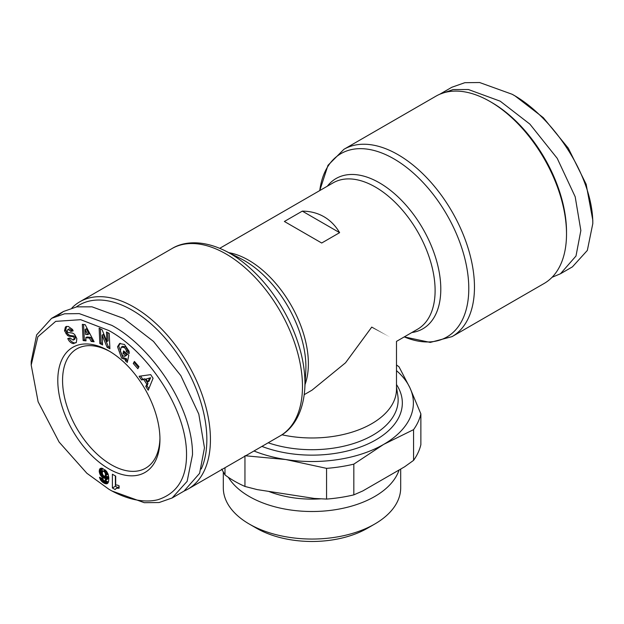 <?xml version="1.0" encoding="UTF-8"?>
<svg xmlns="http://www.w3.org/2000/svg" width="624" height="624" viewBox="0 0 624 624"><rect width="100%" height="100%" fill="white"/><g stroke="black" fill="none" stroke-linecap="round" stroke-linejoin="round"><path stroke-width="0.94" d="M120.19 343.255L118.716 346.094L122.795 357.466L126.571 358.792L125.377 359.486L121.602 358.153L117.523 346.78L119.566 343.535L124.449 344.479L129.012 351.133A6.209 3.588 60 0 1 129.129 353.597L126.274 351.413A2.519 1.451 -120 0 0 125.783 349.237L124.426 347.576L121.212 347.155L120.323 351.257L122.639 355.641L124.613 356.413L126.235 355.54M124.472 351.647L124.238 352.763L126.875 354.939L125.681 355.625L123.045 353.449L123.575 350.906L128.794 355.212L127.304 362.396L125.385 360.812L125.377 359.486M126.875 354.939L125.806 355.719M124.613 356.413L125.681 355.625M129.176 352.154L127.468 350.743L126.266 351.429L127.468 350.743A2.519 1.451 -120 0 0 126.976 348.543L125.619 346.889L122.663 346.289L121.212 347.155M69.131 338.216L69.225 338.426C70.45 340.922 72.228 342.428 74.56 342.943L73.367 343.637C71.035 343.114 69.256 341.609 68.032 339.121L67.774 338.543L70.091 337.982L73.133 340.127L74.279 338.192A1.342 0.772 -120 0 0 73.367 336.859A1.342 0.772 -120 0 0 73.024 336.734L69.326 336.227A5.039 2.909 60 0 1 67.314 335.244L64.514 330.79L65.419 327.023L66.121 326.617M66.612 326.336L65.715 330.104L67.127 333.083L65.933 333.778M66.027 326.664L68.242 326.407L72.485 329.425L73.148 330.868L70.886 331.414L68.141 329.441L67.111 330.634A1.342 0.772 -120 0 0 68.39 332.522L72.017 333.021A5.039 2.909 60 0 1 73.281 333.489A5.039 2.909 60 0 1 74.864 334.823L76.822 338.598L76.37 342.381L73.367 343.637M111.852 490.948L108.865 489.224L111.852 490.948L144.284 502.687L159.128 502.531L172.138 497.968L187.13 481.354L192.512 454.732C192.886 406.692 151.46 346.788 111.852 325.377L79.232 313.615L64.561 313.802L51.574 318.357L36.621 334.893L31.2 361.6L31.2 365.048L38.119 401.762L59.101 442.049L86.884 473.281L108.865 489.224C119.769 495.698 139.62 504.231 157.856 499.73C176.959 493.537 186.514 478.53 186.537 454.717C186.849 408.431 146.796 351.047 108.865 330.548L80.683 319.691L55.708 321.36L37.846 336.788L31.2 365.048M439.663 94.294L451.862 87.251L464.825 82.696L479.606 82.524L512.148 94.271C551.795 115.752 593.042 175.336 592.8 223.626L587.34 250.411L572.426 266.861L560.477 273.757L552.045 277.306M159.939 437.978A68.858 39.757 60 0 1 145.688 468.14A68.858 39.757 60 0 1 111.259 464.732A68.858 39.757 60 0 1 66.269 404.056A68.858 39.757 60 0 1 76.83 348.871A68.858 39.757 60 0 1 110.081 351.616M108.872 350.906A72.244 41.707 60 0 1 159.947 439.382A72.244 41.707 60 0 1 108.865 468.874A72.244 41.707 60 0 1 57.79 380.398A72.244 41.707 60 0 1 108.865 350.906A72.244 41.707 60 0 1 108.872 350.906L108.865 350.906M119.067 485.823A8.167 4.711 60 0 1 119.114 485.846L119.114 488.225L116.571 488.202L115.097 489.52L112.398 487.968L112.398 474.24L115.69 476.135L115.69 485.137A8.167 4.711 60 0 1 119.067 485.823M74.279 338.192L75.473 337.498A1.342 0.772 -120 0 0 74.56 336.172A1.342 0.772 -120 0 0 74.225 336.047L73.024 336.734M201.271 469.022A105.612 60.98 -120 0 0 206.848 439.553A105.612 60.98 -120 0 0 158.699 331.141A105.612 60.98 -120 0 0 76.339 306.93M184.337 490.924A108.147 62.439 -120 0 0 188.035 489.06A108.147 62.439 -120 0 0 210.436 439.553A108.147 62.439 -120 0 0 133.957 307.094A108.147 62.439 -120 0 0 79.888 301.743A108.147 62.439 -120 0 0 71.955 307.913M343.925 149.3L435.965 96.158A108.147 62.439 60 0 1 490.043 101.517L491.829 102.554A105.612 60.98 60 0 1 566.514 231.902L566.514 233.969A108.147 62.439 60 0 1 544.112 283.483L452.072 336.617A108.147 62.439 60 0 0 468.647 249.959A108.147 62.439 60 0 0 397.995 154.658A108.147 62.439 60 0 0 343.925 149.3L327.998 165.298L319.761 190.562A105.877 61.129 60 0 1 393.923 158.863A105.877 61.129 60 0 1 468.608 282.446A105.877 61.129 60 0 1 404.266 336.905L430.271 342.42L452.072 336.617M490.043 101.517L490.043 101.517A108.147 62.439 60 0 1 566.514 233.969M323.95 216.723C330.322 220.42 335.54 225.732 339.62 232.666L321.695 243.017L284.38 221.473L302.305 211.13C310.354 211.193 317.561 213.057 323.95 216.723M304.239 394.657L312 390.172L345.556 362.77L371.748 327.101C403.978 345.712 403.978 345.712 371.748 327.109M281.939 434.78A84.49 48.781 0 0 0 371.748 423.688A84.49 48.781 0 0 0 396.49 389.197L396.49 341.39L417.612 329.199A84.49 48.781 -120 0 0 430.56 261.495A84.49 48.781 -120 0 0 375.367 187.036A84.49 48.781 -120 0 0 333.122 182.855L219.742 248.313M221.715 469.123L224.999 474.942A109.84 63.414 0 0 0 234.335 481.073A109.84 63.414 0 0 0 244.951 486.455L244.951 456.199M268.593 491.369A76.885 44.39 0 0 0 320.783 498.833M228.353 477.329A88.694 51.207 0 0 0 374.72 496.509A88.694 51.207 0 0 0 399.095 469.989M223.306 471.986L223.306 487.843A88.694 51.207 0 0 0 249.28 524.051L249.28 524.051A88.694 51.207 0 0 0 374.72 524.051L374.72 524.051A88.694 51.207 0 0 0 400.694 487.843L400.694 469.061M256.448 528.193L249.28 524.051L256.456 528.193A78.554 45.357 0 0 0 256.456 528.193A78.554 45.357 0 0 0 367.552 528.193L374.72 524.051M100.425 475.192L99.232 471.487L100.168 468.507L102.531 468.406L106.525 471.299L108.217 474.49L108.833 477.875L108.615 481.478L107.523 483.46L104.536 483.389L102.297 481.993L100.441 479.801L99.473 477.235L102.695 478.639L103.857 480.745L104.481 480.925L105.253 480.129L105.557 477.961L102.983 477.812L100.425 475.192L102.476 474.006M134.41 361.436L138.988 366.655L137.842 368.714L133.263 363.496L134.41 361.436M145.798 386.482L146.812 384.228L143.731 379.517L141.515 379.938L139.113 376.256L150.712 374.642L153.075 378.269L148.239 390.218L145.798 386.482L146.991 385.796L148.005 383.534L146.812 384.228M91.166 341.437L89.482 338.083L85.784 337.678L86.026 340.876L83.14 340.556L82.329 324.355L85.176 324.675L94.099 341.765L91.166 341.437L92.36 340.751L90.683 337.389L89.482 338.083M99.832 343.528L99.146 328.193L102.063 329.706L106.899 341.546L106.478 331.984L109.216 333.395L109.902 348.73L107.094 347.279L102.133 335.135L102.57 344.939L99.832 343.528L101.026 342.833L102.508 343.606M115.385 475.964L115.385 486.244L112.398 487.968M115.385 486.244L117.647 487.547M116.532 488.218L116.025 488.483M119.114 486.736L116.571 488.202M119.114 486.915L117.07 488.093M119.114 487.204L117.655 488.046M119.114 487.648L118.342 488.093M99.863 474.1L102.297 472.696M102.398 473.741L100.292 474.958M102.866 474.926L100.979 476.018M103.428 475.644L101.579 476.713M104.286 476.12L102.235 477.305M105.495 475.761L105.932 476.065L102.944 477.789M105.932 476.065L102.983 477.812M105.971 476.089L106.712 476.432L103.724 478.156M106.712 476.432L107.344 476.557L104.356 478.28M107.344 476.557L104.419 478.28M107.406 476.557L104.996 478.202M107.983 476.479L105.557 477.961M108.545 476.237L108.498 476.837L105.511 478.561M108.498 476.837L108.389 477.758L105.401 479.482M108.389 477.758L108.241 478.405L105.253 480.129M108.241 478.405L105.089 480.527M108.077 478.803L104.98 480.667M100.012 477.469L99.583 477.719M101.119 477.953L99.895 478.655M102.172 478.413L100.285 479.505M102.554 478.577L100.441 479.801M102.913 479.513L100.979 480.628M103.436 480.34L101.626 481.385M103.522 480.425L101.704 481.471M104.263 480.862L102.297 481.993M105.464 480.394L105.994 480.784L103.007 482.508M105.994 480.784L106.813 481.291L103.826 483.015M106.813 481.291L107.523 481.666L104.536 483.389M107.523 481.666L108.241 481.946L105.253 483.67M108.295 482.438L105.908 483.811M107.999 482.953L106.501 483.818M107.617 483.382L107.047 483.709M101.088 468.179L99.762 468.944M101.174 468.164L99.723 469.006M101.829 468.211L99.442 469.591M102.313 468.343L99.271 470.27M102.258 468.546L102.203 469.349L99.216 471.073M102.203 469.349L99.232 471.487M102.219 469.763L102.32 470.636L99.333 472.36M102.32 470.636L102.531 471.518L99.544 473.242M134.901 362.006L133.263 363.496M134.456 362.809L138.536 367.458M143.731 379.517L144.932 378.823L148.005 383.534M148.863 388.666L146.991 385.796M140.618 376.046L142.717 379.252L141.515 379.938M142.717 379.252L144.932 378.823M85.784 337.678L86.978 336.983L90.683 337.389M93.647 340.891L92.36 340.751M83.569 324.496L84.334 339.869L83.14 340.556M84.334 339.869L85.964 340.049M126.571 358.792L126.578 360.118L125.385 360.812M126.578 360.118L127.6 360.961M124.238 352.763L123.045 353.449M67.127 333.083L68.515 334.55A5.039 2.909 -120 0 0 70.52 335.533L74.225 336.047M75.473 337.498L74.771 339.261L73.57 339.947M74.56 342.943L76.034 342.732M67.766 329.589L69.334 328.754L71.815 330.143L72.08 330.728L70.886 331.414M72.08 330.728L72.985 330.509M100.402 328.848L101.026 342.833M107.094 347.279L108.287 346.593L103.327 334.448L102.133 335.135M108.287 346.593L109.84 347.389M107.734 332.631L108.1 340.852L106.899 341.546M105.113 469.934L102.422 471.767L102.383 473.694L103.295 475.543L104.528 476.198L108.1 474.162M150.618 377.731L146.008 379.08L147.857 381.904L149.05 381.217L150.618 377.731L146.008 379.08M88.951 333.941L86.354 328.762L85.16 329.449L85.535 334.386L87.758 334.628L88.951 333.941M172.138 497.968L184.088 491.065L199.602 473.327L204.461 447.829L198.799 414.086L180.835 375.656L153.496 341.429L123.802 318.482L92.009 306.829L76.76 306.86L63.523 311.462L57.923 315.471M105.589 470.34L103.795 471.37L103.132 471.167L105.183 469.989M106.135 470.878L104.411 471.869L103.795 471.37M106.766 471.635L104.972 472.672L104.411 471.869M106.915 471.845L104.972 472.672M107.383 472.586L105.355 473.749L105.074 472.906M107.757 473.335L105.448 474.669L105.355 473.749M107.827 473.491L105.448 474.669M108.053 474.029L105.308 475.621L105.44 474.864M104.98 476.057L105.308 475.621M103.132 471.167L102.726 471.315M147.857 381.904L149.425 378.425M87.758 334.628L85.16 329.449M512.148 94.271L515.135 95.995L543.317 117.679L568.292 148.192L586.154 184.244L592.8 220.178L592.8 223.626M439.912 94.154L453.157 89.552L468.398 89.521L500.198 101.174L529.885 124.121L557.224 158.348L575.188 196.778L580.85 230.521L575.991 256.019L560.477 273.757M302.305 211.13L339.62 232.666M396.49 370.633A101.392 58.539 180 0 1 409.937 387.839A101.392 58.539 180 0 1 383.69 444.382A101.392 58.539 180 0 1 285.761 459.529A101.392 58.539 180 0 1 253.976 450.996M244.951 455.731L285.761 459.529L326.563 468.359A109.84 63.414 0 0 0 353.824 464.139L383.69 444.382L413.564 429.647A109.84 63.414 0 0 0 420.872 413.907L409.937 387.839L399.001 366.795A109.84 63.414 180 0 0 396.49 364.978M224.999 474.942L224.999 467.719M326.563 468.359L326.563 499.083L314.324 498.443L257.197 489.606L244.951 486.455M353.824 464.139L353.824 494.871L362.786 490.948L404.602 466.807L413.564 460.372L413.564 429.647M326.563 499.083A109.84 63.414 0 0 0 353.824 494.871M420.872 413.907L420.872 444.639A109.84 63.414 0 0 1 413.564 460.372M65.738 330.19L64.545 330.876M188.035 489.06L280.075 435.919A108.147 62.439 -120 0 0 296.657 349.261A108.147 62.439 -120 0 0 226.005 253.96A108.147 62.439 -120 0 0 171.928 248.602C183.659 241.348 202.589 239.671 225.248 250.848L240.599 258.562A86.767 50.092 -120 0 1 244.561 260.707A86.767 50.092 -120 0 1 305.783 371.467L304.793 388.627A105.877 61.129 -120 0 0 230.077 253.461A105.877 61.129 -120 0 0 225.241 250.848A105.877 61.129 -120 0 0 224.952 250.7M305.027 384.54A84.49 48.781 -120 0 0 248.633 260.208A84.49 48.781 -120 0 0 228.899 252.681M411.824 332.537A86.767 50.092 -120 0 0 438.438 268.289A86.767 50.092 -120 0 0 379.439 182.832A86.767 50.092 -120 0 0 327.335 186.194M268.18 442.79A86.143 49.733 0 0 0 357.965 442.034A86.143 49.733 0 0 0 397.808 395.577L396.49 387.036M126.976 348.543L125.783 349.237M68.515 334.55L67.314 335.244M70.52 335.533L69.326 336.227M69.202 338.364L68.008 339.058M71.815 330.143L70.621 330.837M261.932 446.402A90.332 52.151 0 0 0 368.269 443.789A90.332 52.151 0 0 0 396.49 384.54M63.523 311.462L51.574 318.357M171.928 248.602L79.888 301.743M280.075 435.919C292.227 429.382 303.139 413.829 304.793 388.627"/></g></svg>
